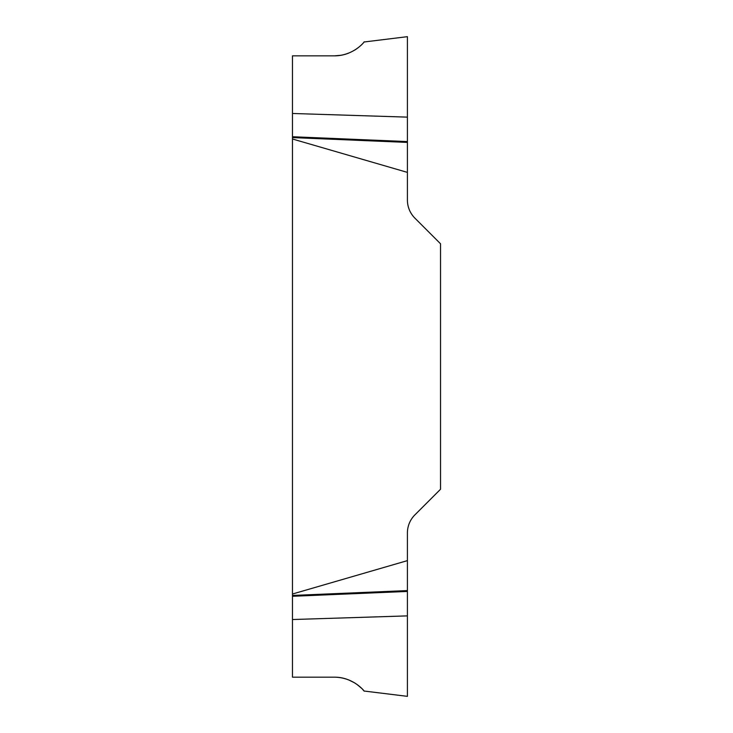 <?xml version="1.0" encoding="UTF-8"?>
<svg xmlns="http://www.w3.org/2000/svg" width="733" height="733" viewBox="0 0 733 733"><rect width="100%" height="100%" fill="white"/><g stroke="black" fill="none" stroke-linecap="round" stroke-linejoin="round"><path stroke-width="1.1" d="M334.541 677.173C353.498 677.145 364.768 691.512 364.017 690.99C365.749 693.106 355.221 677.429 334.541 677.173L292.467 677.173L292.467 55.845L334.541 55.845L341.276 55.25M363.467 690.349L362.872 689.671M361.204 687.957L356.742 684.255M354.818 682.973L348.468 679.793M345.124 678.666L341.276 677.768M292.467 594.014L407.411 560.626L407.411 696.35L407.411 615.885L292.467 619.532M345.124 54.352L348.468 53.225M354.845 50.027L356.824 48.708M334.541 55.845C353.498 55.873 364.768 41.506 364.017 42.019C365.749 39.912 355.221 55.589 334.541 55.845M292.467 113.478L407.411 117.133L407.411 36.668L407.411 200.063A25.573 25.573 0 0 0 414.896 218.141L440.533 243.777L440.533 489.241L414.896 514.878A25.573 25.573 0 0 0 407.411 532.955L407.411 560.626M407.411 172.392L292.467 138.995M407.411 142.413L292.467 137.575M407.411 141.579L292.467 136.732M407.411 591.439L292.467 596.286M407.411 590.596L292.467 595.443M364.044 691.027L407.411 696.35M364.044 41.992L407.411 36.668"/></g></svg>
